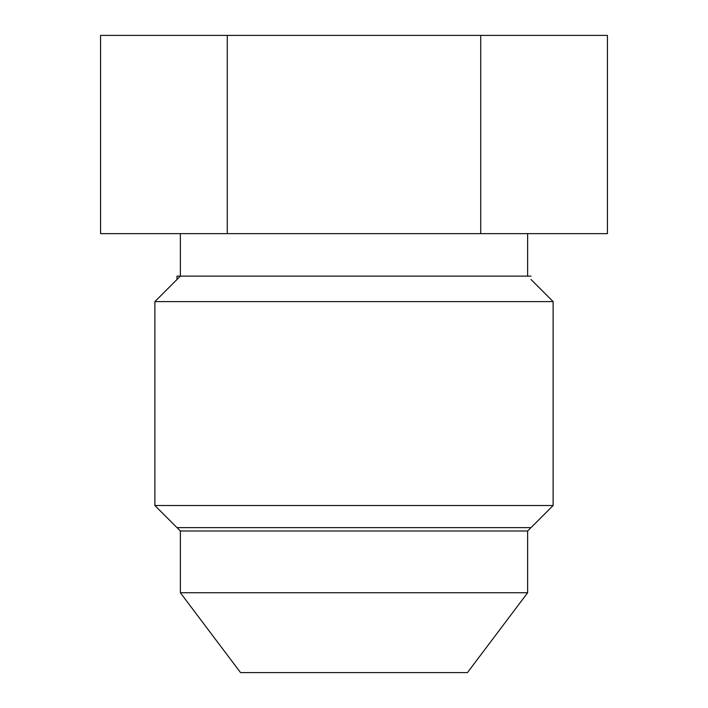 <?xml version="1.0" encoding="UTF-8"?>
<svg xmlns="http://www.w3.org/2000/svg" width="708" height="708" viewBox="0 0 708 708"><rect width="100%" height="100%" fill="white"/><g stroke="black" fill="none" stroke-linecap="round" stroke-linejoin="round"><path stroke-width="1.06" d="M227.286 35.4L100.563 35.4L100.563 233.64L227.286 233.64L227.286 35.4L480.714 35.4L480.714 233.64L227.286 233.64M480.714 233.64L607.437 233.64L607.437 35.4L480.714 35.4M180.363 233.64L180.363 276.12L154.875 301.608L553.125 301.608L553.125 505.512L527.637 531L527.637 592.738L467.457 672.6L240.543 672.6L180.363 592.738L527.637 592.738M527.637 233.64L527.637 276.12M531 279.483L553.125 301.608M154.875 301.608L154.875 505.512L553.125 505.512M154.875 505.512L180.363 531L527.637 531M180.363 531L180.363 592.738M177 279.483L177 276.12L531 276.12M531 527.637L177 527.637"/></g></svg>
